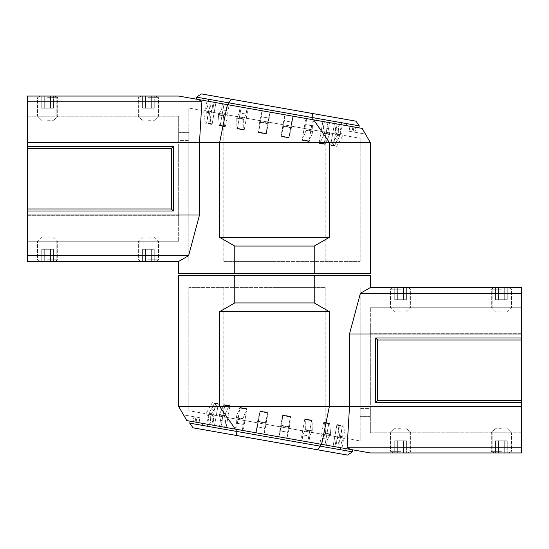 <?xml version="1.0" encoding="UTF-8"?>
<svg xmlns="http://www.w3.org/2000/svg" width="549" height="549" viewBox="0 0 549 549"><rect width="100%" height="100%" fill="white"/><g stroke="black" fill="none" stroke-linecap="round" stroke-linejoin="round"><path stroke-width="0.41" stroke-dasharray="2.75 2.06" d="M321.639 444.361L329.345 406.562L349.507 406.562L347.112 447.236L521.55 447.236L521.55 452.939L370.273 452.939L186.825 420.589L199.047 422.744L186.825 420.589L178.727 406.562L178.727 275.509L234.78 275.509L234.78 302.931L314.22 302.931L314.22 275.509L234.78 275.509M314.22 275.509L370.273 275.509L370.273 287.607L360.391 293.31L349.507 333.977L521.55 333.977L521.55 287.607L370.273 287.607M274.5 275.509L314.824 275.509L274.5 275.509M274.5 287.607L314.824 287.607L274.5 287.607M325.166 287.607L188.808 287.607L325.166 287.607L325.166 434.746L360.192 440.922L223.834 416.883L325.166 434.746L325.166 287.607M360.192 287.607L360.192 440.922L360.192 287.607M223.834 287.607L223.834 416.883L188.808 410.707L223.834 416.883L223.834 287.607M188.808 287.607L188.808 410.707L188.808 287.607M360.192 408.58L360.192 331.96L360.192 408.58L370.335 408.58L370.335 323.896L370.335 416.643L370.335 408.58L360.192 408.58M360.192 323.896L360.192 331.96L360.192 323.896L370.335 323.896L360.192 323.896M208.737 414.221L343.763 438.027L208.737 414.221L206.987 424.144L342.013 447.957L206.987 424.144M342.013 447.957L343.763 438.027M186.825 420.589L183.538 414.893L195.952 417.082L183.538 414.893L186.825 420.589M199.925 417.782L195.952 417.082L199.925 417.782L199.047 422.744L199.925 417.782M235.322 429.14L219.655 406.562L329.345 406.562L329.345 311.66L314.22 302.931M178.727 406.562L219.655 406.562L219.655 311.66L234.78 302.931M347.112 447.236L350.138 449.391M501.388 452.939L492.817 452.939L501.388 452.939M400.578 452.939L392.007 452.939L400.578 452.939M219.655 311.66L329.345 311.66M521.55 447.236L521.55 406.562L349.507 406.562L349.507 333.977M521.55 333.977L521.55 338.012L375.667 338.012L375.667 402.534L521.55 402.534L521.55 406.562M521.55 338.012L521.55 340.03L377.685 340.03L377.685 400.516L375.667 402.534M377.685 340.03L375.667 338.012M521.55 340.03L521.55 400.516L377.685 400.516M521.55 400.516L521.55 402.534M521.55 432.777L521.55 307.769L521.55 432.777L370.335 432.777L370.335 406.864L370.335 432.777L521.55 432.777M501.388 287.607L492.817 287.607L501.388 287.607M400.578 287.607L392.007 287.607L400.578 287.607M521.55 293.31L360.391 293.31M501.388 432.777L491.307 432.777L501.388 432.777M501.388 307.769L491.307 307.769L501.388 307.769M400.578 432.777L390.497 432.777L400.578 432.777M521.55 406.864L370.335 406.864L370.335 333.675L370.335 406.864L521.55 406.864M521.55 333.675L370.335 333.675L370.335 307.769L370.335 333.675L521.55 333.675M521.55 307.769L370.335 307.769L521.55 307.769M400.578 307.769L390.497 307.769L400.578 307.769M370.335 416.643L360.192 416.643L370.335 416.643M227.361 104.639L219.655 142.438L199.493 142.438L201.888 101.764L27.45 101.764L27.45 96.061L178.727 96.061L362.175 128.411L349.953 126.256L362.175 128.411L370.273 142.438L370.273 273.491L314.22 273.491L314.22 246.069L234.78 246.069L234.78 273.491L314.22 273.491M234.78 273.491L178.727 273.491L178.727 261.393L188.609 255.69L199.493 215.023L27.45 215.023L27.45 261.393L178.727 261.393M274.5 273.491L234.176 273.491L274.5 273.491M274.5 261.393L234.176 261.393L274.5 261.393M223.834 261.393L360.192 261.393L223.834 261.393L223.834 114.254L188.808 108.078L325.166 132.117L223.834 114.254L223.834 261.393M188.808 261.393L188.808 108.078L188.808 261.393M325.166 261.393L325.166 132.117L360.192 138.293L325.166 132.117L325.166 261.393M360.192 261.393L360.192 138.293L360.192 261.393M188.808 140.42L188.808 217.04L188.808 140.42L178.665 140.42L178.665 225.104L178.665 132.357L178.665 140.42L188.808 140.42M188.808 225.104L188.808 217.04L188.808 225.104L178.665 225.104L188.808 225.104M340.263 134.78L205.237 110.973L340.263 134.78L342.013 124.856L206.987 101.043L342.013 124.856M206.987 101.043L205.237 110.973M362.175 128.411L365.462 134.107L353.048 131.918L365.462 134.107L362.175 128.411M349.075 131.218L353.048 131.918L349.075 131.218L349.953 126.256L349.075 131.218M313.678 119.86L329.345 142.438L219.655 142.438L219.655 237.34L234.78 246.069M370.273 142.438L329.345 142.438L329.345 237.34L314.22 246.069M201.888 101.764L198.862 99.609M47.612 96.061L56.183 96.061L47.612 96.061M148.422 96.061L156.993 96.061L148.422 96.061M329.345 237.34L219.655 237.34M27.45 101.764L27.45 142.438L199.493 142.438L199.493 215.023M27.45 215.023L27.45 210.988L173.333 210.988L173.333 146.466L27.45 146.466L27.45 142.438M27.45 210.988L27.45 208.97L171.315 208.97L171.315 148.484L173.333 146.466M171.315 208.97L173.333 210.988M27.45 208.97L27.45 148.484L171.315 148.484M27.45 148.484L27.45 146.466M27.45 116.223L27.45 241.231L27.45 116.223L178.665 116.223L178.665 142.136L178.665 116.223L27.45 116.223M47.612 261.393L56.183 261.393L47.612 261.393M148.422 261.393L156.993 261.393L148.422 261.393M27.45 255.69L188.609 255.69M47.612 116.223L37.531 116.223L47.612 116.223M47.612 241.231L37.531 241.231L47.612 241.231M148.422 116.223L138.341 116.223L148.422 116.223M27.45 142.136L178.665 142.136L178.665 215.325L178.665 142.136L27.45 142.136M27.45 215.325L178.665 215.325L178.665 241.231L178.665 215.325L27.45 215.325M27.45 241.231L178.665 241.231L27.45 241.231M148.422 241.231L138.341 241.231L148.422 241.231M178.665 132.357L188.808 132.357L178.665 132.357M189.762 423.155L236.015 431.315L236.365 429.325L190.112 421.172L189.762 423.155L193.035 427.829L347.709 455.1L352.383 451.834L352.733 449.844L236.365 429.325L352.733 449.844M190.112 421.172L243.269 430.54L242.281 430.368L243.269 430.54L246.817 408.648L242.912 418.599L243.324 424.411L242.281 430.368L256.102 432.804L242.281 430.368L243.324 424.411L242.912 418.599L246.817 408.648L243.269 430.54L224.623 427.252L236.386 429.332L239.94 407.433L236.036 417.391L236.447 423.197L243.324 424.411L236.447 423.197L235.397 429.153L242.281 430.368L235.397 429.153L236.447 423.197L236.036 417.391L239.94 407.433L236.386 429.332M317.693 449.809L320.142 446.145L236.015 431.315L236.77 435.542M352.383 451.834L320.142 446.145L320.492 444.162M345.582 448.581L202.622 423.375L345.582 448.581L345.232 450.571L202.272 425.358L345.232 450.571M193.09 421.694L196.068 422.222L193.09 421.694L193.79 417.727L196.768 418.249L193.79 417.727L193.09 421.694M333.071 446.378L337.587 447.174L335.789 446.859L339.536 425.612A0.604 0.57 100 0 1 340.654 425.599L342.302 436.126A0.604 0.57 100 0 1 342.185 436.606L338.706 441.231L337.587 447.174L340.504 447.689L336.612 447.003L337.656 447.188L338.706 441.231L342.185 436.606A0.604 0.57 100 0 0 342.302 436.126L340.654 425.599A0.604 0.57 100 0 0 339.536 425.612L335.789 446.859L324.981 444.951L334.766 446.68L333.071 446.378L336.818 425.132A0.604 0.57 100 0 1 337.937 425.118L339.584 435.645A0.604 0.57 100 0 1 339.467 436.126L335.988 440.751L334.766 446.68L337.656 447.188L334.766 446.68L336.612 447.003L334.938 446.708L335.988 440.751L338.706 441.231L335.988 440.751L339.467 436.126A0.604 0.57 100 0 0 339.584 435.645L337.937 425.118A0.604 0.57 100 0 0 336.818 425.132L333.071 446.378M340.62 447.709L341.67 441.753L345.314 437.162A0.604 0.604 0 0 0 345.438 436.681L343.571 426.113A0.604 0.604 0 0 0 342.384 426.113L338.637 447.36L340.62 447.709L341.67 441.753L345.314 437.162A0.604 0.604 0 0 0 345.438 436.681L343.571 426.113A0.604 0.604 0 0 0 342.384 426.113L338.637 447.36L340.62 447.709L340.27 449.693L207.234 426.237L340.27 449.693M319.875 444.052L324.981 444.951L328.727 423.704L324.981 444.951L307.797 441.924L321.213 444.285L319.875 444.052L323.622 422.805L319.875 444.052M300.921 440.71L307.797 441.924L311.544 420.678L307.797 441.924L286.619 438.184L301.765 440.861L300.921 440.71L304.668 419.463L300.921 440.71M278.796 436.805L286.619 438.184L290.366 416.938L286.619 438.184L263.863 434.177L279.084 436.86L282.543 415.559L278.796 436.805M256.383 432.859L264.206 434.238L267.953 412.374L265.414 422.565L263.863 434.177L265.414 422.565L267.953 412.992L264.206 434.238L256.102 432.804L260.137 410.995L257.591 421.186L257.09 426.841L264.913 428.22L257.09 426.841L256.04 432.797L263.863 434.177L256.04 432.797L257.591 421.186L260.137 410.995L256.383 432.859M221.007 426.621L226.113 427.52L229.859 406.274A0.604 0.467 100 0 0 229.008 405.91L224.493 415.353A0.604 0.467 100 0 0 224.431 415.847L225.646 421.296L224.623 427.252L223.148 426.998L224.623 427.252L225.646 421.296L224.431 415.847A0.604 0.467 100 0 1 224.493 415.353L229.008 405.91A0.604 0.467 100 0 1 229.859 406.274L226.113 427.52L212.71 425.152L221.007 426.621L224.754 405.375A0.604 0.467 100 0 0 223.903 405.011L219.387 414.454A0.604 0.467 100 0 0 219.326 414.941L220.54 420.39L219.49 426.347L224.589 427.252L219.49 426.347L220.54 420.39L225.646 421.296L220.54 420.39L219.326 414.941A0.604 0.467 100 0 1 219.387 414.454L223.903 405.011A0.604 0.467 100 0 1 224.754 405.375L221.007 426.621M207.584 424.253L214.508 425.475L218.255 404.229L214.508 425.475L207.7 424.274L209.574 424.603L213.314 403.357A0.604 0.604 0 0 0 212.195 402.945L206.836 412.237A0.604 0.604 0 0 0 206.781 412.731L208.634 418.297L207.584 424.253L209.574 424.603L213.314 403.357A0.604 0.604 0 0 0 212.195 402.945L206.836 412.237A0.604 0.604 0 0 0 206.781 412.731L208.634 418.297L207.234 426.237M202.622 423.375L202.272 425.358M325.056 444.964L321.213 444.285L326.504 445.218L327.554 439.262L330.553 434.554A0.604 0.467 100 0 0 330.67 434.074L329.647 423.656A0.604 0.467 100 0 0 328.727 423.704A0.604 0.467 100 0 1 329.647 423.656L330.67 434.074A0.604 0.467 100 0 1 330.553 434.554L327.554 439.262L326.504 445.218L325.056 444.964L321.398 444.319L322.448 438.363L325.447 433.655A0.604 0.467 100 0 0 325.564 433.175L324.541 422.757A0.604 0.467 100 0 0 323.622 422.805A0.604 0.467 100 0 1 324.541 422.757L325.564 433.175A0.604 0.467 100 0 1 325.447 433.655L322.448 438.363L327.554 439.262L322.448 438.363L321.213 444.285L325.056 444.964M301.765 440.861L308.785 442.096L309.842 436.139L312.216 430.821L311.949 420.129L311.544 420.678L311.949 420.129L312.155 420.575L312.216 430.821L309.842 436.139L308.785 442.096L301.909 440.881L302.966 434.925L309.842 436.139L302.966 434.925L305.333 429.606L305.066 418.921L304.668 419.463L305.066 418.921L305.278 419.361L305.333 429.606L302.966 434.925L301.765 440.861M279.084 436.86L286.962 438.246L289.481 426.813L290.572 416.362L289.481 426.813L286.962 438.246L279.146 436.867L280.196 430.91L288.012 432.289L280.196 430.91L281.658 425.434L282.756 414.982L281.658 425.434L279.084 436.86M211.598 424.96L212.71 425.152L213.691 419.189L212.003 413.651A0.604 0.57 100 0 1 212.058 413.157L217.205 403.831A0.604 0.57 100 0 1 218.255 404.229A0.604 0.57 100 0 0 217.205 403.831L212.058 413.157A0.604 0.57 100 0 0 212.003 413.651L213.691 419.189L212.641 425.146L209.924 424.665L210.974 418.709L209.286 413.177A0.604 0.57 100 0 1 209.341 412.683L214.487 403.35A0.604 0.57 100 0 1 215.537 403.748L211.79 424.995L215.537 403.748A0.604 0.57 100 0 0 214.487 403.35L209.341 412.683A0.604 0.57 100 0 0 209.286 413.177L210.974 418.709L213.691 419.189L210.974 418.709L209.924 424.665L211.598 424.96M196.068 422.222L196.768 418.249L196.068 422.222M359.238 125.845L312.985 117.685L312.635 119.675L358.888 127.828L359.238 125.845L355.965 121.171L201.291 93.9L196.617 97.166L196.268 99.156L312.635 119.675L196.268 99.156M358.888 127.828L305.731 118.46L306.719 118.632L305.731 118.46L302.183 140.352L306.088 130.401L305.676 124.589L306.719 118.632L292.898 116.196L306.719 118.632L305.676 124.589L306.088 130.401L302.183 140.352L305.731 118.46L324.377 121.748L312.614 119.668L309.06 141.567L312.964 131.609L312.553 125.803L305.676 124.589L312.553 125.803L313.603 119.847L306.719 118.632L313.603 119.847L312.553 125.803L312.964 131.609L309.06 141.567L312.614 119.668M231.307 99.191L228.858 102.855L312.985 117.685L312.23 113.458M196.617 97.166L228.858 102.855L228.508 104.838M203.418 100.419L346.378 125.625L203.418 100.419L203.768 98.429L346.728 123.642L203.768 98.429M355.91 127.306L352.932 126.778L355.91 127.306L355.21 131.273L352.232 130.751L355.21 131.273L355.91 127.306M215.929 102.622L211.413 101.826L213.211 102.141L209.464 123.388A0.604 0.57 -80 0 1 208.346 123.401L206.698 112.874A0.604 0.57 -80 0 1 206.815 112.394L210.294 107.769L211.413 101.826L208.496 101.311L212.388 101.997L211.344 101.812L210.294 107.769L206.815 112.394A0.604 0.57 -80 0 0 206.698 112.874L208.346 123.401A0.604 0.57 -80 0 0 209.464 123.388L213.211 102.141L224.019 104.049L214.234 102.32L215.929 102.622L212.182 123.868A0.604 0.57 -80 0 1 211.063 123.882L209.416 113.355A0.604 0.57 -80 0 1 209.533 112.874L213.012 108.249L214.234 102.32L211.344 101.812L214.234 102.32L212.388 101.997L214.062 102.292L213.012 108.249L210.294 107.769L213.012 108.249L209.533 112.874A0.604 0.57 -80 0 0 209.416 113.355L211.063 123.882A0.604 0.57 -80 0 0 212.182 123.868L215.929 102.622M208.38 101.29L207.33 107.247L203.686 111.838A0.604 0.604 0 0 0 203.562 112.319L205.429 122.887A0.604 0.604 0 0 0 206.616 122.887L210.363 101.64L208.38 101.29L207.33 107.247L203.686 111.838A0.604 0.604 0 0 0 203.562 112.319L205.429 122.887A0.604 0.604 0 0 0 206.616 122.887L210.363 101.64L208.38 101.29L208.73 99.307L341.766 122.763L208.73 99.307M229.125 104.948L224.019 104.049L220.273 125.296L224.019 104.049L241.203 107.076L227.787 104.715L229.125 104.948L225.378 126.195L229.125 104.948M248.079 108.29L241.203 107.076L237.456 128.322L241.203 107.076L262.381 110.816L247.235 108.139L248.079 108.29L244.332 129.537L248.079 108.29M270.204 112.195L262.381 110.816L258.634 132.062L262.381 110.816L285.137 114.823L269.916 112.14L266.457 133.441L270.204 112.195M292.617 116.141L284.794 114.762L281.047 136.626L283.586 126.435L285.137 114.823L283.586 126.435L281.047 136.008L284.794 114.762L292.898 116.196L288.863 138.005L291.409 127.814L291.91 122.159L284.087 120.78L291.91 122.159L292.96 116.203L285.137 114.823L292.96 116.203L291.409 127.814L288.863 138.005L292.617 116.141M327.993 122.379L322.887 121.48L319.141 142.726A0.604 0.467 -80 0 0 319.992 143.09L324.507 133.647A0.604 0.467 -80 0 0 324.569 133.153L323.354 127.704L324.377 121.748L325.852 122.002L324.377 121.748L323.354 127.704L324.569 133.153A0.604 0.467 -80 0 1 324.507 133.647L319.992 143.09A0.604 0.467 -80 0 1 319.141 142.726L322.887 121.48L327.993 122.379L336.29 123.848L327.993 122.379L324.246 143.625A0.604 0.467 -80 0 0 325.097 143.989L329.613 134.546A0.604 0.467 -80 0 0 329.675 134.059L328.46 128.61L329.51 122.653L324.411 121.748L329.51 122.653L328.46 128.61L323.354 127.704L328.46 128.61L329.675 134.059A0.604 0.467 -80 0 1 329.613 134.546L325.097 143.989A0.604 0.467 -80 0 1 324.246 143.625L327.993 122.379M341.416 124.747L334.492 123.525L330.745 144.771L334.492 123.525L341.3 124.726L339.426 124.397L335.686 145.643A0.604 0.604 0 0 0 336.805 146.055L342.164 136.763A0.604 0.604 0 0 0 342.219 136.269L340.366 130.703L341.416 124.747L339.426 124.397L335.686 145.643A0.604 0.604 0 0 0 336.805 146.055L342.164 136.763A0.604 0.604 0 0 0 342.219 136.269L340.366 130.703L341.766 122.763M346.378 125.625L346.728 123.642M223.944 104.035L227.787 104.715L222.496 103.782L221.446 109.738L218.447 114.446A0.604 0.467 -80 0 0 218.33 114.926L219.353 125.344A0.604 0.467 -80 0 0 220.273 125.296A0.604 0.467 -80 0 1 219.353 125.344L218.33 114.926A0.604 0.467 -80 0 1 218.447 114.446L221.446 109.738L222.496 103.782L223.944 104.035L227.602 104.681L226.552 110.637L223.553 115.345A0.604 0.467 -80 0 0 223.436 115.825L224.459 126.243A0.604 0.467 -80 0 0 225.378 126.195A0.604 0.467 -80 0 1 224.459 126.243L223.436 115.825A0.604 0.467 -80 0 1 223.553 115.345L226.552 110.637L221.446 109.738L226.552 110.637L227.787 104.715L223.944 104.035M247.235 108.139L240.215 106.904L239.158 112.861L236.784 118.179L237.051 128.871L237.456 128.322L237.051 128.871L236.845 128.425L236.784 118.179L239.158 112.861L240.215 106.904L247.091 108.119L246.034 114.075L239.158 112.861L246.034 114.075L243.667 119.394L243.934 130.079L244.332 129.537L243.934 130.079L243.722 129.639L243.667 119.394L246.034 114.075L247.235 108.139M269.916 112.14L262.038 110.754L259.519 122.187L258.428 132.638L259.519 122.187L262.038 110.754L269.854 112.133L268.804 118.09L260.988 116.711L268.804 118.09L267.342 123.566L266.244 134.018L267.342 123.566L269.916 112.14M337.402 124.04L336.29 123.848L335.309 129.811L336.997 135.349A0.604 0.57 -80 0 1 336.942 135.843L331.795 145.169A0.604 0.57 -80 0 1 330.745 144.771A0.604 0.57 -80 0 0 331.795 145.169L336.942 135.843A0.604 0.57 -80 0 0 336.997 135.349L335.309 129.811L336.359 123.854L339.076 124.335L338.026 130.291L339.714 135.823A0.604 0.57 -80 0 1 339.659 136.317L334.513 145.65A0.604 0.57 -80 0 1 333.463 145.252L337.21 124.005L333.463 145.252A0.604 0.57 -80 0 0 334.513 145.65L339.659 136.317A0.604 0.57 -80 0 0 339.714 135.823L338.026 130.291L335.309 129.811L338.026 130.291L339.076 124.335L337.402 124.04M352.932 126.778L352.232 130.751L352.932 126.778M501.388 428.742L495.342 428.742L501.388 428.742M501.388 451.326L491.307 451.326L501.388 451.326M504.298 452.939L495.569 452.939L507.207 452.939L495.569 452.939L504.298 452.939L504.298 440.84L507.207 440.84L507.207 452.939L507.207 440.84L504.298 440.84L504.298 452.939L504.298 440.84L498.478 440.84L498.478 452.939L498.478 440.84L507.207 440.84L504.298 440.84L504.298 452.939M495.569 440.84L495.569 452.939L495.569 440.84L498.478 440.84L495.569 440.84L498.478 440.84L498.478 452.939L498.478 440.84L504.298 440.84L495.569 440.84M400.578 428.742L394.525 428.742L400.578 428.742M400.578 451.326L390.497 451.326L400.578 451.326M403.488 452.939L394.758 452.939L406.397 452.939L394.758 452.939L403.488 452.939L403.488 440.84L406.397 440.84L406.397 452.939L406.397 440.84L403.488 440.84L403.488 452.939L403.488 440.84L397.668 440.84L397.668 452.939L397.668 440.84L406.397 440.84L403.488 440.84L403.488 452.939M394.758 440.84L394.758 452.939L394.758 440.84L397.668 440.84L394.758 440.84L397.668 440.84L397.668 452.939L397.668 440.84L403.488 440.84L394.758 440.84M400.578 311.798L394.525 311.798L400.578 311.798M400.578 289.22L390.497 289.22L400.578 289.22M403.488 287.607L394.758 287.607L406.397 287.607L394.758 287.607L403.488 287.607L403.488 299.706L406.397 299.706L406.397 287.607L406.397 299.706L403.488 299.706L403.488 287.607L403.488 299.706L397.668 299.706L397.668 287.607L397.668 299.706L406.397 299.706L403.488 299.706L403.488 287.607M394.758 299.706L394.758 287.607L394.758 299.706L397.668 299.706L394.758 299.706L397.668 299.706L397.668 287.607L397.668 299.706L403.488 299.706L394.758 299.706M501.388 311.798L495.342 311.798L501.388 311.798M501.388 289.22L491.307 289.22L501.388 289.22M504.298 287.607L495.569 287.607L507.207 287.607L495.569 287.607L504.298 287.607L504.298 299.706L507.207 299.706L507.207 287.607L507.207 299.706L504.298 299.706L504.298 287.607L504.298 299.706L498.478 299.706L498.478 287.607L498.478 299.706L507.207 299.706L504.298 299.706L504.298 287.607M495.569 299.706L495.569 287.607L495.569 299.706L498.478 299.706L495.569 299.706L498.478 299.706L498.478 287.607L498.478 299.706L504.298 299.706L495.569 299.706M47.612 120.258L53.658 120.258L47.612 120.258M47.612 97.674L57.693 97.674L47.612 97.674M50.522 96.061L41.793 96.061L53.431 96.061L41.793 96.061L50.522 96.061L50.522 108.16L53.431 108.16L53.431 96.061L53.431 108.16L50.522 108.16L50.522 96.061L50.522 108.16L44.702 108.16L44.702 96.061L44.702 108.16L53.431 108.16L50.522 108.16L50.522 96.061M41.793 108.16L41.793 96.061L41.793 108.16L44.702 108.16L41.793 108.16L44.702 108.16L44.702 96.061L44.702 108.16L50.522 108.16L41.793 108.16M148.422 120.258L154.475 120.258L148.422 120.258M148.422 97.674L158.503 97.674L148.422 97.674M151.332 96.061L142.603 96.061L154.242 96.061L142.603 96.061L151.332 96.061L151.332 108.16L154.242 108.16L154.242 96.061L154.242 108.16L151.332 108.16L151.332 96.061L151.332 108.16L145.512 108.16L145.512 96.061L145.512 108.16L154.242 108.16L151.332 108.16L151.332 96.061M142.603 108.16L142.603 96.061L142.603 108.16L145.512 108.16L142.603 108.16L145.512 108.16L145.512 96.061L145.512 108.16L151.332 108.16L142.603 108.16M47.612 237.202L53.658 237.202L47.612 237.202M47.612 259.78L57.693 259.78L47.612 259.78M50.522 261.393L41.793 261.393L53.431 261.393L41.793 261.393L50.522 261.393L50.522 249.294L53.431 249.294L53.431 261.393L53.431 249.294L50.522 249.294L50.522 261.393L50.522 249.294L44.702 249.294L44.702 261.393L44.702 249.294L53.431 249.294L50.522 249.294L50.522 261.393M41.793 249.294L41.793 261.393L41.793 249.294L44.702 249.294L41.793 249.294L44.702 249.294L44.702 261.393L44.702 249.294L50.522 249.294L41.793 249.294M148.422 237.202L154.475 237.202L148.422 237.202M148.422 259.78L158.503 259.78L148.422 259.78M151.332 261.393L142.603 261.393L154.242 261.393L142.603 261.393L151.332 261.393L151.332 249.294L154.242 249.294L154.242 261.393L154.242 249.294L151.332 249.294L151.332 261.393L151.332 249.294L145.512 249.294L145.512 261.393L145.512 249.294L154.242 249.294L151.332 249.294L151.332 261.393M142.603 249.294L142.603 261.393L142.603 249.294L145.512 249.294L142.603 249.294L145.512 249.294L145.512 261.393L145.512 249.294L151.332 249.294L142.603 249.294M195.073 422.044L195.952 417.082L195.073 422.044M370.335 331.96L360.192 331.96L370.335 331.96M353.927 126.956L353.048 131.918L353.927 126.956M178.665 217.04L188.808 217.04L178.665 217.04M336.818 425.132L339.536 425.612L336.818 425.132M339.467 436.126L342.185 436.606L339.467 436.126M339.584 435.645L342.302 436.126L339.584 435.645M337.937 425.118L340.654 425.599L337.937 425.118M215.537 403.748L218.255 404.229L215.537 403.748M214.487 403.35L217.205 403.831L214.487 403.35M209.341 412.683L212.058 413.157L209.341 412.683M209.286 413.177L212.003 413.651L209.286 413.177M224.754 405.375L229.859 406.274L224.754 405.375M223.903 405.011L229.008 405.91L223.903 405.011M219.387 414.454L224.493 415.353L219.387 414.454M219.326 414.941L224.431 415.847L219.326 414.941M325.447 433.655L330.553 434.554L325.447 433.655M325.564 433.175L330.67 434.074L325.564 433.175M324.541 422.757L329.647 423.656L324.541 422.757M323.622 422.805L328.727 423.704L323.622 422.805M240.133 408.085L247.009 409.3L240.133 408.085M239.59 407.777L246.467 408.991L239.59 407.777M236.036 417.391L242.912 418.599L236.036 417.391M235.967 417.878L242.843 419.093L235.967 417.878M305.23 430.093L312.113 431.301L305.23 430.093M305.333 429.606L312.216 430.821L305.333 429.606M305.278 419.361L312.155 420.575L305.278 419.361M304.668 419.463L311.544 420.678L304.668 419.463M260.13 411.613L267.953 412.992L260.13 411.613M259.965 411.373L267.788 412.752L259.965 411.373M257.591 421.186L265.414 422.565L257.591 421.186M257.508 421.68L265.332 423.059L257.508 421.68M281.568 425.921L289.385 427.3L281.568 425.921M281.658 425.434L289.481 426.813L281.658 425.434M282.783 415.394L290.599 416.773L282.783 415.394M282.543 415.559L290.366 416.938L282.543 415.559M212.182 123.868L209.464 123.388L212.182 123.868M209.533 112.874L206.815 112.394L209.533 112.874M209.416 113.355L206.698 112.874L209.416 113.355M211.063 123.882L208.346 123.401L211.063 123.882M333.463 145.252L330.745 144.771L333.463 145.252M334.513 145.65L331.795 145.169L334.513 145.65M339.659 136.317L336.942 135.843L339.659 136.317M339.714 135.823L336.997 135.349L339.714 135.823M324.246 143.625L319.141 142.726L324.246 143.625M325.097 143.989L319.992 143.09L325.097 143.989M329.613 134.546L324.507 133.647L329.613 134.546M329.675 134.059L324.569 133.153L329.675 134.059M223.553 115.345L218.447 114.446L223.553 115.345M223.436 115.825L218.33 114.926L223.436 115.825M224.459 126.243L219.353 125.344L224.459 126.243M225.378 126.195L220.273 125.296L225.378 126.195M308.867 140.915L301.991 139.7L308.867 140.915M309.41 141.223L302.533 140.009L309.41 141.223M312.964 131.609L306.088 130.401L312.964 131.609M313.033 131.122L306.157 129.907L313.033 131.122M243.77 118.907L236.887 117.699L243.77 118.907M243.667 119.394L236.784 118.179L243.667 119.394M243.722 129.639L236.845 128.425L243.722 129.639M244.332 129.537L237.456 128.322L244.332 129.537M288.87 137.387L281.047 136.008L288.87 137.387M289.035 137.627L281.212 136.248L289.035 137.627M291.409 127.814L283.586 126.435L291.409 127.814M291.492 127.32L283.668 125.941L291.492 127.32M267.432 123.079L259.615 121.7L267.432 123.079M267.342 123.566L259.519 122.187L267.342 123.566M266.217 133.606L258.401 132.227L266.217 133.606M266.457 133.441L258.634 132.062L266.457 133.441M314.824 287.607L314.824 275.509M234.176 287.607L234.176 275.509M492.817 452.939L492.817 432.777L492.817 452.939M492.817 307.769L492.817 287.607L492.817 307.769M509.959 452.939L509.959 432.777L509.959 452.939M509.959 307.769L509.959 287.607L509.959 307.769M392.007 452.939L392.007 432.777L392.007 452.939M392.007 307.769L392.007 287.607L392.007 307.769M409.142 452.939L409.142 432.777L409.142 452.939M409.142 307.769L409.142 287.607L409.142 307.769M234.176 261.393L234.176 273.491M314.824 261.393L314.824 273.491M56.183 96.061L56.183 116.223L56.183 96.061M56.183 241.231L56.183 261.393L56.183 241.231M39.041 96.061L39.041 116.223L39.041 96.061M39.041 241.231L39.041 261.393L39.041 241.231M156.993 96.061L156.993 116.223L156.993 96.061M156.993 241.231L156.993 261.393L156.993 241.231M139.858 96.061L139.858 116.223L139.858 96.061M139.858 241.231L139.858 261.393L139.858 241.231M337.484 424.638L340.202 425.111L337.484 424.638M215.084 403.055L217.795 403.529L215.084 403.055M224.404 404.695L229.509 405.594L224.404 404.695M324.185 422.291L329.29 423.19L324.185 422.291M239.94 407.433L246.817 408.648L239.94 407.433M305.066 418.921L311.949 420.129L305.066 418.921M260.137 410.995L267.953 412.374L260.137 410.995M282.756 414.982L290.572 416.362L282.756 414.982M211.516 124.362L208.798 123.889L211.516 124.362M333.916 145.945L331.205 145.471L333.916 145.945M324.596 144.305L319.491 143.406L324.596 144.305M224.816 126.709L219.71 125.81L224.816 126.709M309.06 141.567L302.183 140.352L309.06 141.567M243.934 130.079L237.051 128.871L243.934 130.079M288.863 138.005L281.047 136.626L288.863 138.005M266.244 134.018L258.428 132.638L266.244 134.018M495.342 428.742L491.307 432.777L491.307 451.326L494.1 452.939L491.307 451.326L491.307 432.777L495.342 428.742M507.434 428.742L511.469 432.777L511.469 451.326L508.676 452.939L511.469 451.326L511.469 432.777L507.434 428.742M394.525 428.742L390.497 432.777L390.497 451.326L393.29 452.939L390.497 451.326L390.497 432.777L394.525 428.742M406.624 428.742L410.659 432.777L410.659 451.326L407.866 452.939L410.659 451.326L410.659 432.777L406.624 428.742M394.525 311.798L390.497 307.769L390.497 289.22L393.29 287.607L390.497 289.22L390.497 307.769L394.525 311.798M406.624 311.798L410.659 307.769L410.659 289.22L407.866 287.607L410.659 289.22L410.659 307.769L406.624 311.798M495.342 311.798L491.307 307.769L491.307 289.22L494.1 287.607L491.307 289.22L491.307 307.769L495.342 311.798M507.434 311.798L511.469 307.769L511.469 289.22L508.676 287.607L511.469 289.22L511.469 307.769L507.434 311.798M41.566 120.258L37.531 116.223L37.531 97.674L40.324 96.061L37.531 97.674L37.531 116.223L41.566 120.258M53.658 120.258L57.693 116.223L57.693 97.674L54.9 96.061L57.693 97.674L57.693 116.223L53.658 120.258M142.376 120.258L138.341 116.223L138.341 97.674L141.134 96.061L138.341 97.674L138.341 116.223L142.376 120.258M154.475 120.258L158.503 116.223L158.503 97.674L155.71 96.061L158.503 97.674L158.503 116.223L154.475 120.258M41.566 237.202L37.531 241.231L37.531 259.78L40.324 261.393L37.531 259.78L37.531 241.231L41.566 237.202M53.658 237.202L57.693 241.231L57.693 259.78L54.9 261.393L57.693 259.78L57.693 241.231L53.658 237.202M142.376 237.202L138.341 241.231L138.341 259.78L141.134 261.393L138.341 259.78L138.341 241.231L142.376 237.202M154.475 237.202L158.503 241.231L158.503 259.78L155.71 261.393L158.503 259.78L158.503 241.231L154.475 237.202"/><path stroke-width="0.82" d="M521.55 447.236L521.55 452.939L370.273 452.939L350.138 449.391L347.112 447.236L521.55 447.236L521.55 287.607L370.273 287.607L370.273 275.509L314.22 275.509L314.22 302.931L234.78 302.931L234.78 275.509L314.22 275.509M234.78 275.509L178.727 275.509L178.727 406.562L186.825 420.589L321.639 444.361L329.345 406.562L219.655 406.562L235.322 429.14M350.138 449.391L321.639 444.361M347.112 447.236L349.507 406.562L329.345 406.562L329.345 311.66L314.22 302.931M329.345 311.66L219.655 311.66L219.655 406.562L178.727 406.562M219.655 311.66L234.78 302.931M521.55 406.562L349.507 406.562L349.507 333.977L521.55 333.977M521.55 402.534L375.667 402.534L375.667 338.012L521.55 338.012M521.55 400.516L377.685 400.516L377.685 340.03L375.667 338.012M377.685 400.516L375.667 402.534M521.55 340.03L377.685 340.03M370.273 287.607L360.391 293.31L349.507 333.977M521.55 293.31L360.391 293.31M27.45 101.764L27.45 96.061L178.727 96.061L198.862 99.609L201.888 101.764L27.45 101.764L27.45 261.393L178.727 261.393L178.727 273.491L234.78 273.491L234.78 246.069L314.22 246.069L314.22 273.491L234.78 273.491M314.22 273.491L370.273 273.491L370.273 142.438L362.175 128.411L227.361 104.639L219.655 142.438L329.345 142.438L313.678 119.86M198.862 99.609L227.361 104.639M201.888 101.764L199.493 142.438L219.655 142.438L219.655 237.34L234.78 246.069M219.655 237.34L329.345 237.34L329.345 142.438L370.273 142.438M329.345 237.34L314.22 246.069M27.45 142.438L199.493 142.438L199.493 215.023L27.45 215.023M27.45 146.466L173.333 146.466L173.333 210.988L27.45 210.988M27.45 148.484L171.315 148.484L171.315 208.97L173.333 210.988M171.315 148.484L173.333 146.466M27.45 208.97L171.315 208.97M178.727 261.393L188.609 255.69L199.493 215.023M27.45 255.69L188.609 255.69M317.693 449.809L320.142 446.145L352.383 451.834L347.709 455.1L193.035 427.829L189.762 423.155L190.112 421.172M236.365 429.325L236.015 431.315L320.142 446.145L320.492 444.162M352.383 451.834L352.733 449.844M189.762 423.155L236.015 431.315L236.77 435.542M231.307 99.191L228.858 102.855L196.617 97.166L201.291 93.9L355.965 121.171L359.238 125.845L358.888 127.828M312.635 119.675L312.985 117.685L228.858 102.855L228.508 104.838M196.617 97.166L196.268 99.156M359.238 125.845L312.985 117.685L312.23 113.458"/></g></svg>
